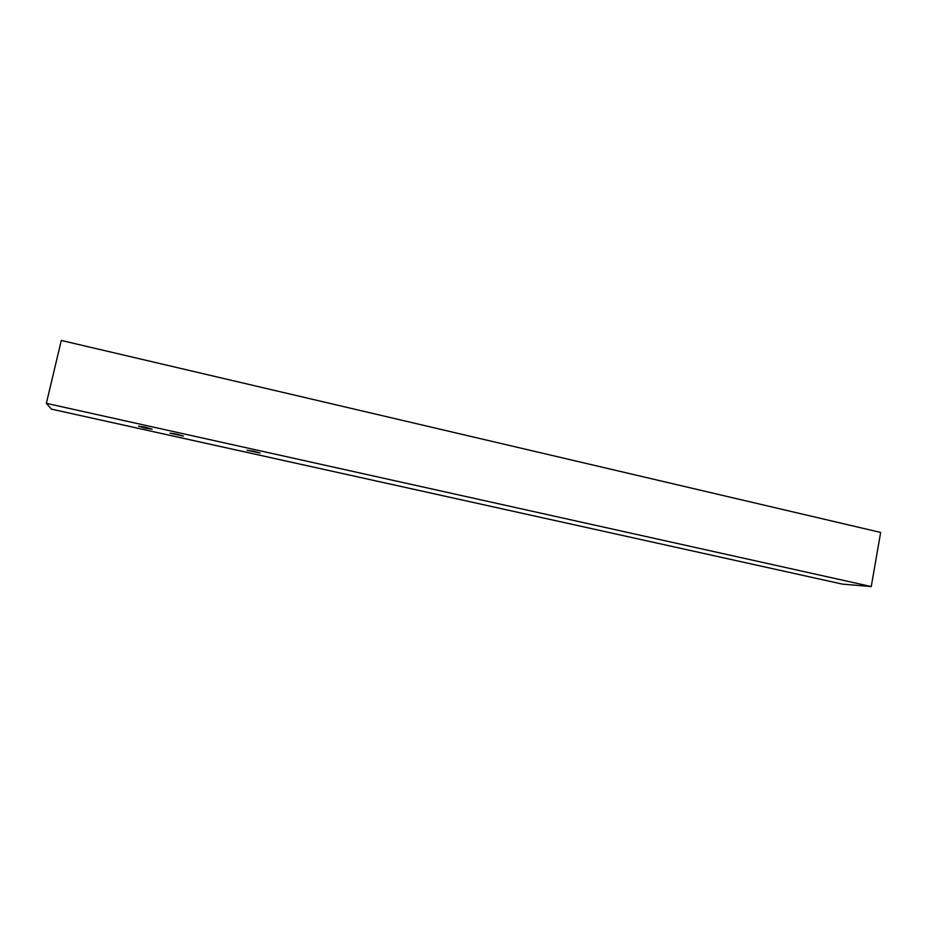 <?xml version="1.0" encoding="UTF-8"?>
<svg xmlns="http://www.w3.org/2000/svg" width="927" height="927" viewBox="0 0 927 927"><rect width="100%" height="100%" fill="white"/><g stroke="black" fill="none" stroke-linecap="round" stroke-linejoin="round"><path stroke-width="1.39" d="M145.296 427.162L138.552 426.153L145.377 428.17L152.121 429.178L145.296 427.162M176.837 434.16L170 433.141L183.419 436.107L176.837 434.16M254.079 451.287L247.034 450.244L260.105 453.071L254.079 451.287M46.35 403.338L51.391 409.12L842.423 584.126L871.253 586.548L880.65 532.446L61.298 340.452L46.35 403.338L871.253 586.548"/></g></svg>
